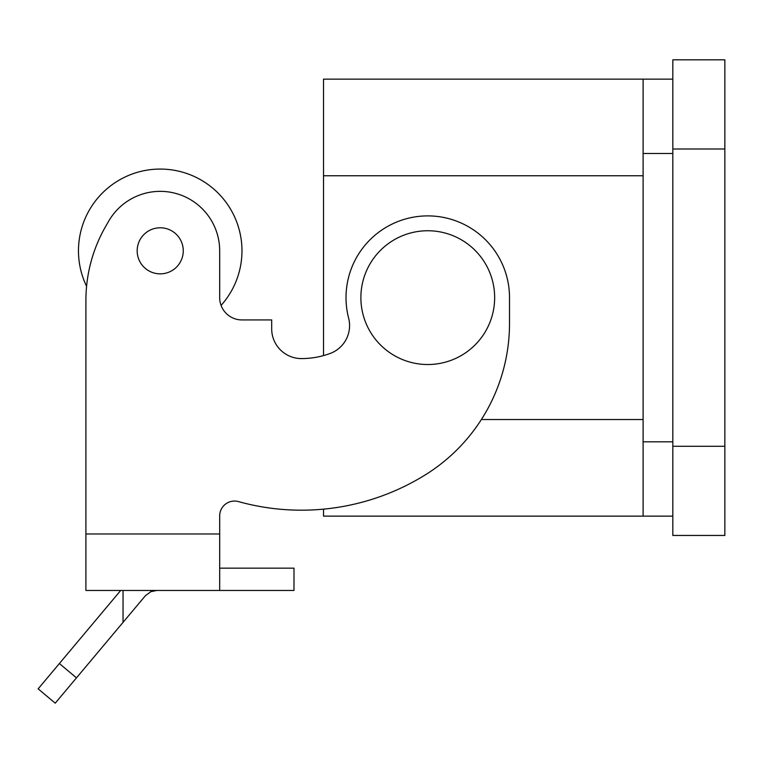 <?xml version="1.0" encoding="UTF-8"?>
<svg xmlns="http://www.w3.org/2000/svg" width="763" height="763" viewBox="0 0 763 763"><rect width="100%" height="100%" fill="white"/><g stroke="black" fill="none" stroke-linecap="round" stroke-linejoin="round"><path stroke-width="1.14" d="M672.823 79.142L323.531 79.142L323.531 355.596A83.234 83.234 0 0 1 301.423 358.581A29.728 29.728 0 0 1 271.695 328.853L271.695 319.935L241.966 319.935A22.299 22.299 0 0 1 219.677 297.637L219.677 250.817A59.457 59.457 0 0 0 108.727 221.089L105.819 226.144A148.632 148.632 0 0 0 85.904 300.46L85.904 533.976L219.677 533.976L219.677 590.457L85.904 590.457L85.904 533.976M643.104 79.142L643.104 516.131L323.531 516.131L323.531 509.15M672.823 446.279L724.85 446.279L724.85 535.454L672.823 535.454L672.823 149.004L724.85 149.004L724.85 59.819L672.823 59.819L672.823 149.004M724.85 446.279L724.85 149.004M643.104 516.131L672.823 516.131M427.766 230.75A66.886 66.886 0 0 1 494.653 297.637A66.886 66.886 0 0 1 427.766 364.523A66.886 66.886 0 0 1 360.88 297.637A66.886 66.886 0 0 1 427.766 230.75M219.677 515.931A14.859 14.859 0 0 1 238.523 501.606A14.859 14.859 0 0 0 219.677 515.931L219.677 533.976M241.966 319.935A22.299 22.299 0 0 1 221.07 305.41A81.746 81.746 0 0 0 160.22 169.071A81.746 81.746 0 0 0 86.581 286.316M85.904 522.369L85.904 300.46M219.677 568.158L293.993 568.158L293.993 590.457L219.677 590.457M156.749 590.457L150.769 591.707L145.361 595.76L55.232 703.181L38.15 688.846L120.707 590.457M160.22 227.784A23.043 23.043 0 0 1 183.263 250.817A23.043 23.043 0 0 1 160.22 273.86A23.043 23.043 0 0 1 137.178 250.817A23.043 23.043 0 0 1 160.22 227.784M271.695 328.853A29.728 29.728 0 0 0 301.423 358.581A83.234 83.234 0 0 0 330.083 353.488A29.728 29.728 0 0 0 348.624 318.133A81.746 81.746 0 0 1 417.437 216.549A81.746 81.746 0 0 1 509.512 297.637L509.512 323.369A178.361 178.361 0 0 1 425.029 475.034A234.842 234.842 0 0 1 238.523 501.606M643.104 441.815L672.823 441.815M672.823 153.468L643.104 153.468M481.377 419.526L643.104 419.526M643.104 175.757L323.531 175.757M76.472 677.859L59.39 663.533M123.043 622.35L123.043 590.457"/></g></svg>

